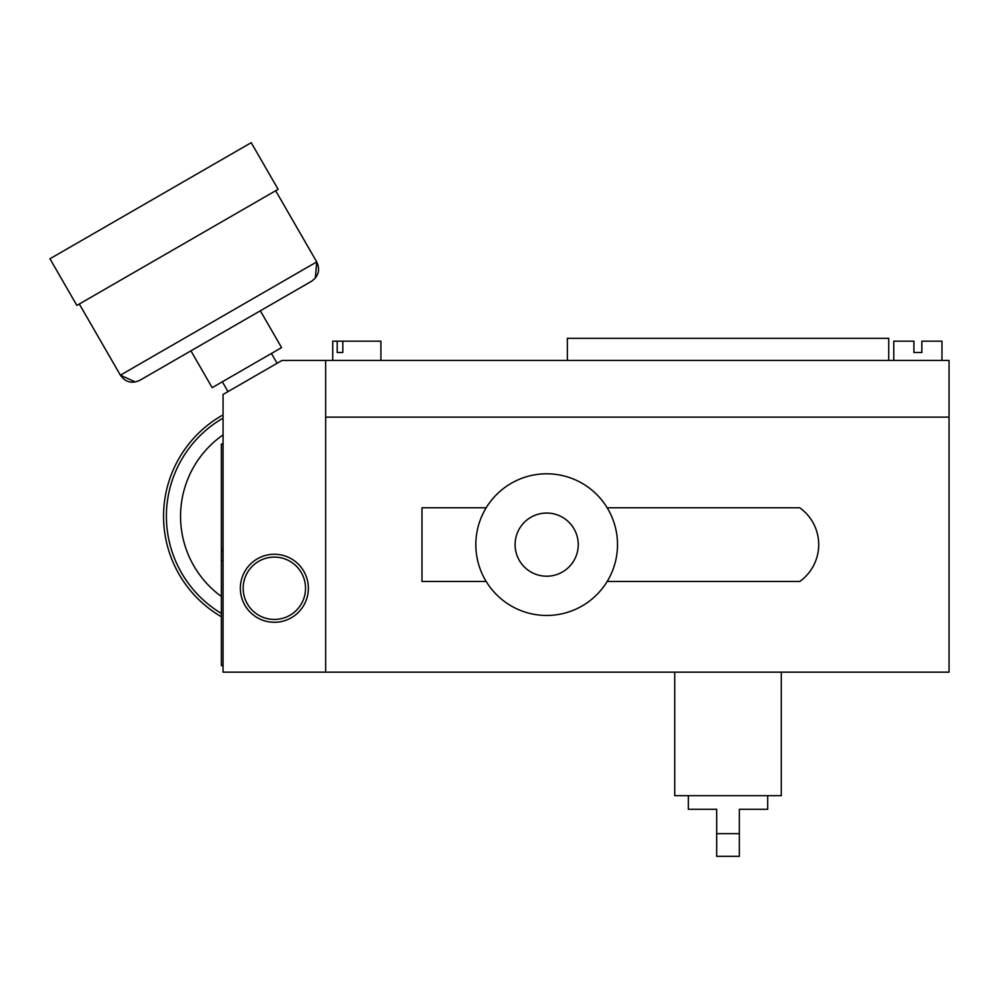 <?xml version="1.0" encoding="UTF-8"?>
<svg xmlns="http://www.w3.org/2000/svg" width="999" height="999" viewBox="0 0 999 999"><rect width="100%" height="100%" fill="white"/><g stroke="black" fill="none" stroke-linecap="round" stroke-linejoin="round"><path stroke-width="1.5" d="M223.064 665.634L221.366 665.634L221.366 444.043L223.064 444.043M308.366 588.274A34.003 34.003 0 0 1 274.363 622.277A34.003 34.003 0 0 1 240.359 588.274A34.003 34.003 0 0 1 274.363 554.27A34.003 34.003 0 0 1 308.366 588.274M243.182 588.274A31.169 31.169 0 0 0 274.363 619.442A31.169 31.169 0 0 0 305.532 588.274A31.169 31.169 0 0 0 274.363 557.105A31.169 31.169 0 0 0 243.182 588.274M223.064 394.443L223.064 672.152L325.649 672.152L325.649 360.439L282.005 360.439L223.064 394.443M893.793 360.439L893.793 341.171L913.91 341.171L913.91 352.51L921.852 352.51L921.852 341.171L941.97 341.171L941.97 360.439M342.819 352.51L337.212 352.51L342.819 352.51L342.819 341.171L380.906 341.171L380.906 360.439M337.212 352.51L337.212 341.171L332.729 341.171L332.729 360.439M342.819 341.171L337.212 341.171M567.357 360.439L567.357 338.336L888.698 338.336L888.698 360.439M325.649 360.439L325.649 417.12L949.05 417.12L949.05 360.439L325.649 360.439M716.695 833.666L739.36 833.666L739.36 856.33L716.695 856.33L716.695 809.29L688.348 809.29L688.348 795.691M739.36 833.666L739.36 809.29L767.694 809.29L767.694 795.691M781.293 672.152L781.293 795.691L674.75 795.691L674.75 672.152M515.097 544.63A31.581 31.581 0 0 0 546.665 576.211A31.581 31.581 0 0 0 578.246 544.63A31.581 31.581 0 0 0 546.665 513.049A31.581 31.581 0 0 0 515.097 544.63M475.836 544.63A70.842 70.842 0 0 0 607.18 581.468A70.842 70.842 0 0 0 607.18 507.792A70.842 70.842 0 0 0 475.836 544.63M325.649 417.12L949.05 417.12L949.05 672.152L325.649 672.152L325.649 417.12M607.18 581.468L799.799 581.468A45.342 45.342 0 0 0 799.799 507.792L607.18 507.792M486.163 507.792L421.99 507.792L421.99 581.468L486.163 581.468M311.638 281.194L139.723 380.369C131.856 383.941 125.399 382.217 120.38 375.174L316.733 261.9C320.304 269.767 318.569 276.224 311.538 281.256L260.339 310.789L281.581 347.602L212.163 387.649L190.921 350.836M177.485 247.365L278.122 189.298L251.211 142.67L49.95 258.778L76.861 305.419L177.485 247.365M221.366 616.745A116.184 116.184 0 0 1 223.064 414.872M221.366 613.448A113.349 113.349 0 0 1 223.064 418.131A113.349 113.349 0 0 0 221.366 613.448M223.064 434.902A99.176 99.176 0 0 0 221.366 596.478M221.366 560.789L223.064 560.789M221.366 548.888L223.064 548.888M221.366 551.148L223.064 551.148M277.085 363.286L271.416 353.471M315.322 278.072L316.733 261.9L275.662 190.722M135.427 381.993L120.38 375.174L79.308 303.996M227.997 391.608L222.327 381.793L227.997 391.608M139.56 380.469L139.723 380.369C131.856 383.941 125.399 382.217 120.38 375.174M316.733 261.9C320.304 269.767 318.569 276.224 311.538 281.256"/></g></svg>

